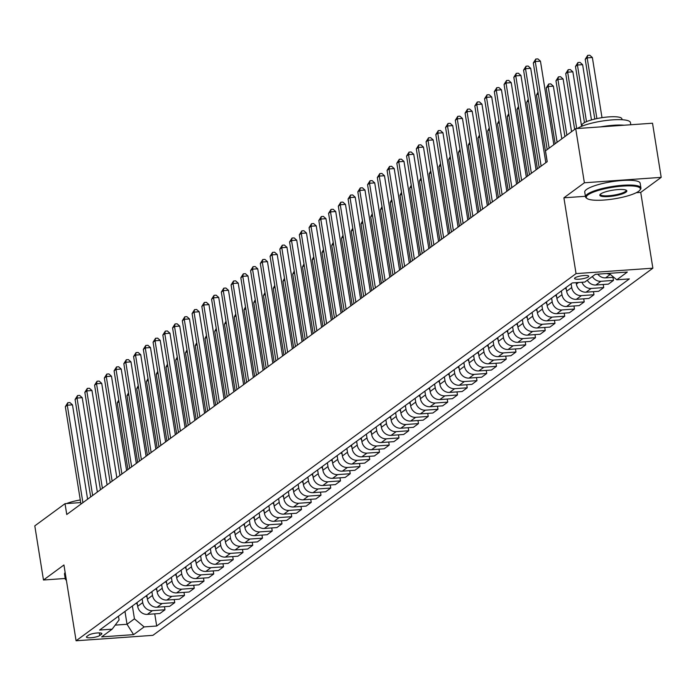<?xml version="1.0" encoding="UTF-8"?>
<svg xmlns="http://www.w3.org/2000/svg" width="696" height="696" viewBox="0 0 696 696"><rect width="100%" height="100%" fill="white"/><g stroke="black" fill="none" stroke-linecap="round" stroke-linejoin="round"><path stroke-width="1.04" d="M575 277.826A7.186 1.531 170.9 0 0 574.548 278.496A7.186 1.531 170.9 0 0 580.49 279.061A7.186 1.531 170.9 0 0 588.285 276.886A7.186 1.531 170.9 0 0 588.738 276.225A7.186 1.531 170.9 0 0 582.787 275.651A7.186 1.531 170.9 0 0 575 277.826M636.257 192.705L640.729 192.392L661.2 177.358L652.526 123.218L575.705 128.638L545.481 150.832L547.221 161.663L66.755 514.509L65.024 503.678L34.8 525.872L43.474 580.012L65.207 578.48M640.729 192.392L652.865 268.186L152.903 635.344L76.09 640.772L576.044 273.615L652.865 268.186M99.737 635.526L101.451 634.274A6.96 1.488 170.9 0 0 101.886 633.621A6.96 1.488 170.9 0 0 96.135 633.073A6.96 1.488 170.9 0 0 88.583 635.178L86.869 636.44A6.96 1.488 170.9 0 0 86.434 637.084A6.96 1.488 170.9 0 0 92.194 637.64A6.96 1.488 170.9 0 0 99.737 635.526L99.319 632.899M115.197 625.112L127.029 624.268L134.441 618.831L144.133 626.905L156.696 626.017L629.358 278.905L616.795 279.792L609.061 273.354M144.133 626.905L133.606 634.639L101.633 636.901L112.16 629.167L119.077 619.918L118.477 616.186M616.795 279.792L627.322 272.058L595.35 274.32L584.823 282.054L572.26 282.941L99.598 630.054L112.16 629.167M661.2 177.358L584.379 182.778L575.705 128.638M584.379 182.778L563.908 197.812L576.044 273.615M76.09 640.772L63.945 564.978L43.474 580.012M80.701 502.573L65.024 503.678M124.976 611.419L127.029 624.268L133.606 634.639M132.379 605.972L134.441 618.831M137.06 602.536L137.66 606.303A8.978 8.1 53.7 0 0 147.352 614.377L159.915 613.489L164.987 609.766L164.491 606.695M142.132 598.812L142.732 602.579A8.978 8.1 53.7 0 0 152.424 610.653L164.987 609.766M146.812 595.376L147.413 599.143A8.978 8.1 53.7 0 0 157.105 607.216L169.667 606.329L174.739 602.606L174.244 599.534M151.885 591.652L152.485 595.419A8.978 8.1 53.7 0 0 162.177 603.493L174.739 602.606M156.556 588.216L157.166 591.983A8.978 8.1 53.7 0 0 166.857 600.056L179.42 599.169L184.484 595.445L183.996 592.374M161.629 584.501L162.229 588.259A8.978 8.1 53.7 0 0 171.921 596.333L184.484 595.445M166.309 581.056L166.91 584.823A8.978 8.1 53.7 0 0 176.601 592.896L189.164 592.009L194.236 588.285L193.74 585.214M171.381 577.341L171.982 581.099A8.978 8.1 53.7 0 0 181.673 589.173L194.236 588.285M176.062 573.895L176.662 577.663A8.978 8.1 53.7 0 0 186.354 585.736L198.917 584.849L203.989 581.125L203.493 578.054M181.125 570.181L181.734 573.939A8.978 8.1 53.7 0 0 191.426 582.013L203.989 581.125M185.806 566.744L186.415 570.502A8.978 8.1 53.7 0 0 196.107 578.576L208.661 577.689L213.733 573.965L213.246 570.894M190.878 563.02L191.478 566.779A8.978 8.1 53.7 0 0 201.17 574.852L213.733 573.965M195.559 559.584L196.159 563.342A8.978 8.1 53.7 0 0 205.851 571.416L218.413 570.529L223.486 566.805L222.99 563.734M200.631 555.86L201.231 559.619A8.978 8.1 53.7 0 0 210.923 567.692L223.486 566.805M205.311 552.424L205.912 556.182A8.978 8.1 53.7 0 0 215.603 564.256L228.166 563.368L233.23 559.645L232.742 556.574M210.375 548.7L210.984 552.459A8.978 8.1 53.7 0 0 220.675 560.532L233.23 559.645M215.055 545.264L215.664 549.022A8.978 8.1 53.7 0 0 225.356 557.096L237.91 556.208L242.982 552.485L242.495 549.414M220.127 541.54L220.728 545.299A8.978 8.1 53.7 0 0 230.42 553.372L242.982 552.485M224.808 538.104L225.408 541.862A8.978 8.1 53.7 0 0 235.1 549.936L247.663 549.048L252.735 545.325L252.239 542.254M229.88 534.38L230.48 538.138A8.978 8.1 53.7 0 0 240.172 546.212L252.735 545.325M234.561 530.944L235.161 534.702A8.978 8.1 53.7 0 0 244.853 542.776L257.416 541.888L262.479 538.165L261.992 535.093M239.624 527.22L240.233 530.978A8.978 8.1 53.7 0 0 249.925 539.052L262.479 538.165M244.305 523.784L244.905 527.542A8.978 8.1 53.7 0 0 254.605 535.615L267.16 534.728L272.232 531.005L271.745 527.933M249.377 520.06L249.977 523.818A8.978 8.1 53.7 0 0 259.669 531.892L272.232 531.005M254.057 516.623L254.658 520.382A8.978 8.1 53.7 0 0 264.35 528.455L276.912 527.568L281.984 523.844L281.488 520.773M259.13 512.9L259.73 516.658A8.978 8.1 53.7 0 0 269.422 524.732L281.984 523.844M263.81 509.463L264.41 513.222A8.978 8.1 53.7 0 0 274.102 521.295L286.665 520.408L291.728 516.684L291.241 513.613M268.874 505.74L269.474 509.498A8.978 8.1 53.7 0 0 279.174 517.572L291.728 516.684M273.554 502.303L274.154 506.062A8.978 8.1 53.7 0 0 283.846 514.135L296.409 513.248L301.481 509.524L300.985 506.453M278.626 498.58L279.226 502.338A8.978 8.1 53.7 0 0 288.918 510.412L301.481 509.524M283.307 495.143L283.907 498.902A8.978 8.1 53.7 0 0 293.599 506.975L306.162 506.088L311.234 502.364L310.738 499.293M288.379 491.42L288.979 495.178A8.978 8.1 53.7 0 0 298.671 503.252L311.234 502.364M293.051 487.983L293.66 491.741A8.978 8.1 53.7 0 0 303.352 499.815L315.914 498.928L320.978 495.204L320.491 492.133M298.123 484.259L298.723 488.018A8.978 8.1 53.7 0 0 308.415 496.091L320.978 495.204M302.803 480.823L303.404 484.581A8.978 8.1 53.7 0 0 313.096 492.655L325.658 491.767L330.731 488.044L330.235 484.973M307.876 477.099L308.476 480.858A8.978 8.1 53.7 0 0 318.168 488.931L330.731 488.044M312.556 473.663L313.156 477.421A8.978 8.1 53.7 0 0 322.848 485.495L335.411 484.607L340.483 480.884L339.987 477.813M317.62 469.939L318.229 473.698A8.978 8.1 53.7 0 0 327.92 481.771L340.483 480.884M322.3 466.503L322.909 470.261A8.978 8.1 53.7 0 0 332.601 478.335L345.155 477.447L350.227 473.724L349.74 470.653M327.372 462.779L327.973 466.538A8.978 8.1 53.7 0 0 337.664 474.611L350.227 473.724M332.053 459.343L332.653 463.101A8.978 8.1 53.7 0 0 342.345 471.175L354.908 470.287L359.98 466.564L359.484 463.493M337.125 455.619L337.725 459.377A8.978 8.1 53.7 0 0 347.417 467.451L359.98 466.564M341.806 452.183L342.406 455.941A8.978 8.1 53.7 0 0 352.098 464.014L364.66 463.127L369.733 459.403L369.237 456.332M346.869 448.459L347.478 452.217A8.978 8.1 53.7 0 0 357.17 460.291L369.733 459.403M351.55 445.022L352.159 448.781A8.978 8.1 53.7 0 0 361.85 456.854L374.405 455.967L379.477 452.243L378.989 449.172M356.622 441.299L357.222 445.057A8.978 8.1 53.7 0 0 366.914 453.131L379.477 452.243M361.302 437.862L361.903 441.621A8.978 8.1 53.7 0 0 371.594 449.694L384.157 448.807L389.229 445.083L388.733 442.012M366.374 434.139L366.975 437.897A8.978 8.1 53.7 0 0 376.666 445.971L389.229 445.083M371.055 430.702L371.655 434.461A8.978 8.1 53.7 0 0 381.347 442.534L393.91 441.647L398.973 437.923L398.486 434.852M376.118 426.979L376.727 430.737A8.978 8.1 53.7 0 0 386.419 438.811L398.973 437.923M380.799 423.542L381.399 427.3A8.978 8.1 53.7 0 0 391.1 435.374L403.654 434.487L408.726 430.763L408.239 427.692M385.871 419.819L386.471 423.577A8.978 8.1 53.7 0 0 396.163 431.65L408.726 430.763M390.552 416.382L391.152 420.14A8.978 8.1 53.7 0 0 400.844 428.214L413.407 427.327L418.479 423.603L417.983 420.532M395.624 412.658L396.224 416.417A8.978 8.1 53.7 0 0 405.916 424.49L418.479 423.603M400.304 409.222L400.905 412.98A8.978 8.1 53.7 0 0 410.596 421.054L423.159 420.166L428.223 416.443L427.736 413.372M405.368 405.498L405.977 409.257A8.978 8.1 53.7 0 0 415.669 417.33L428.223 416.443M410.048 402.062L410.649 405.82A8.978 8.1 53.7 0 0 420.34 413.894L432.903 413.006L437.975 409.283L437.48 406.212M415.12 398.338L415.721 402.097A8.978 8.1 53.7 0 0 425.413 410.17L437.975 409.283M419.801 394.902L420.401 398.66A8.978 8.1 53.7 0 0 430.093 406.734L442.656 405.846L447.728 402.123L447.232 399.052M424.873 391.178L425.474 394.936A8.978 8.1 53.7 0 0 435.165 403.01L447.728 402.123M429.545 387.742L430.154 391.5A8.978 8.1 53.7 0 0 439.846 399.574L452.409 398.686L457.472 394.963L456.985 391.892M434.617 384.018L435.217 387.776A8.978 8.1 53.7 0 0 444.918 395.85L457.472 394.963M439.298 380.582L439.898 384.34A8.978 8.1 53.7 0 0 449.59 392.413L462.153 391.526L467.225 387.803L466.729 384.731M444.37 376.858L444.97 380.616A8.978 8.1 53.7 0 0 454.662 388.69L467.225 387.803M449.05 373.421L449.651 377.18A8.978 8.1 53.7 0 0 459.343 385.253L471.905 384.366L476.978 380.651L476.482 377.571M454.123 369.698L454.723 373.456A8.978 8.1 53.7 0 0 464.415 381.53L476.978 380.651M458.795 366.261L459.403 370.02A8.978 8.1 53.7 0 0 469.095 378.093L481.658 377.206L486.722 373.491L486.234 370.411M463.867 362.538L464.467 366.296A8.978 8.1 53.7 0 0 474.159 374.37L486.722 373.491M468.547 359.101L469.147 362.86A8.978 8.1 53.7 0 0 478.839 370.933L491.402 370.055L496.474 366.331L495.978 363.26M473.619 355.378L474.22 359.136A8.978 8.1 53.7 0 0 483.911 367.218L496.474 366.331M478.3 351.941L478.9 355.7A8.978 8.1 53.7 0 0 488.592 363.773L501.155 362.894L506.227 359.171L505.731 356.1M483.363 348.217L483.972 351.976A8.978 8.1 53.7 0 0 493.664 360.058L506.227 359.171M488.044 344.781L488.653 348.539A8.978 8.1 53.7 0 0 498.345 356.622L510.899 355.734L515.971 352.011L515.484 348.94M493.116 341.057L493.716 344.816A8.978 8.1 53.7 0 0 503.408 352.898L515.971 352.011M497.797 337.621L498.397 341.379A8.978 8.1 53.7 0 0 508.089 349.462L520.652 348.574L525.724 344.851L525.228 341.78M502.869 333.897L503.469 337.656A8.978 8.1 53.7 0 0 513.161 345.738L525.724 344.851M507.549 330.461L508.15 334.219A8.978 8.1 53.7 0 0 517.841 342.301L530.404 341.414L535.468 337.69L534.98 334.619M512.613 326.737L513.222 330.496A8.978 8.1 53.7 0 0 522.913 338.578L535.468 337.69M517.293 323.301L517.902 327.059A8.978 8.1 53.7 0 0 527.594 335.141L540.148 334.254L545.22 330.53L544.733 327.459M522.365 319.577L522.966 323.335A8.978 8.1 53.7 0 0 532.658 331.418L545.22 330.53M527.046 316.141L527.646 319.899A8.978 8.1 53.7 0 0 537.338 327.981L549.901 327.094L554.973 323.37L554.477 320.299M532.118 312.417L532.718 316.175A8.978 8.1 53.7 0 0 542.41 324.258L554.973 323.37M536.799 308.981L537.399 312.739A8.978 8.1 53.7 0 0 547.091 320.821L559.654 319.934L564.717 316.21L564.23 313.139M541.862 305.257L542.471 309.015A8.978 8.1 53.7 0 0 552.163 317.098L564.717 316.21M546.543 301.82L547.143 305.579A8.978 8.1 53.7 0 0 556.843 313.661L569.398 312.774L574.47 309.05L573.974 305.979M551.615 298.097L552.215 301.855A8.978 8.1 53.7 0 0 561.907 309.938L574.47 309.05M556.295 294.66L556.896 298.419A8.978 8.1 53.7 0 0 566.587 306.501L579.15 305.614L584.222 301.89L583.726 298.819M561.367 290.937L561.968 294.695A8.978 8.1 53.7 0 0 571.66 302.777L584.222 301.89M566.048 287.5L566.648 291.259A8.978 8.1 53.7 0 0 576.34 299.341L588.903 298.454L593.966 294.73L593.479 291.659M571.112 283.777L571.712 287.535A8.978 8.1 53.7 0 0 581.412 295.617L593.966 294.73M576.166 282.663L576.392 284.099A8.978 8.1 53.7 0 0 586.084 292.181L598.647 291.293L603.719 287.57L603.223 284.499M156.696 626.017L154.747 613.855M592.383 276.495A8.978 8.1 53.7 0 0 600.909 281.297L613.472 280.41L612.976 277.339M613.472 280.41L608.4 284.133L595.837 285.021A8.978 8.1 53.7 0 1 587.311 280.218M581.969 282.254A8.978 8.1 53.7 0 0 591.156 288.457L603.719 287.57M597.786 274.146A8.978 8.1 53.7 0 0 605.59 277.861L613.776 277.278M606.851 273.511A8.978 8.1 53.7 0 0 610.027 274.154M563.908 197.812L585.423 196.298M87.592 499.206L72.48 404.846L67.286 405.211L82.894 502.651M65.337 406.647L67.808 402.714L67.286 405.211L65.337 406.647L80.945 504.087M67.808 402.714L69.887 402.566L72.48 404.846M137.39 604.572L136.216 603.154M119.025 401.67L117.241 402.975L127.916 469.591M117.241 402.975L118.755 399.983M97.344 492.046L82.232 397.686L77.038 398.051L92.646 495.491M75.09 399.487L77.561 395.554L77.038 398.051L75.09 399.487L90.698 496.927M77.561 395.554L79.64 395.406L82.232 397.686M107.097 484.886L91.976 390.526L86.791 390.891L102.399 488.331M84.842 392.327L87.313 388.394L86.791 390.891L84.842 392.327L100.45 489.767M87.313 388.394L89.384 388.246L91.976 390.526M116.841 477.726L101.729 383.365L96.535 383.731L112.143 481.171M94.586 385.166L97.057 381.234L96.535 383.731L94.586 385.166L110.194 482.606M97.057 381.234L99.136 381.086L101.729 383.365M147.134 597.412L145.969 595.993M128.777 394.51L126.994 395.815L137.66 462.431M126.994 395.815L128.508 392.822M156.887 590.252L155.721 588.833M138.521 387.35L136.747 388.655L147.413 455.271M136.747 388.655L138.252 385.662M166.631 583.091L165.465 581.682M148.274 380.19L146.491 381.495L157.166 448.111M146.491 381.495L148.004 378.502M126.594 470.566L111.482 376.205L106.288 376.571L121.896 474.011M104.339 378.006L106.81 374.074L106.288 376.571L104.339 378.006L119.947 475.446M106.81 374.074L108.889 373.926L111.482 376.205M176.384 575.931L175.218 574.522M158.027 373.03L156.243 374.335L166.91 440.951M156.243 374.335L157.757 371.342M66.146 578.689A27.388 5.838 170.9 0 0 66.381 580.151M66.398 580.264L66.146 580.099A28.058 5.986 -9.1 0 1 65.276 578.915A28.058 5.986 -9.1 0 1 65.92 577.288M65.276 578.915L64.511 574.148A28.058 5.986 -9.1 0 1 65.154 572.53M66.546 503.573A20.201 4.306 -9.1 0 1 80.284 499.963M587.99 194.863A27.388 5.838 170.9 0 0 587.137 198.56A27.388 5.838 170.9 0 0 611.897 199.195A27.388 5.838 170.9 0 0 638.65 191.278A27.388 5.838 170.9 0 0 639.911 190.104A27.388 5.838 170.9 0 0 620.606 186.267A27.388 5.838 170.9 0 0 587.99 194.863M587.137 198.56L586.389 198.047A28.058 5.986 -9.1 0 1 585.51 196.864A28.058 5.986 -9.1 0 1 587.267 194.254A28.058 5.986 -9.1 0 1 617.709 185.754A28.058 5.986 -9.1 0 1 640.929 187.981A28.058 5.986 -9.1 0 1 640.468 189.382L639.911 190.104M600.657 193.966A13.694 2.923 -9.1 0 1 614.037 190.008A13.694 2.923 -9.1 0 1 626.417 190.33A13.694 2.923 -9.1 0 1 625.991 192.174A13.694 2.923 -9.1 0 1 609.679 196.472A13.694 2.923 -9.1 0 1 600.03 194.558A13.694 2.923 -9.1 0 1 600.657 193.966M600.387 194.184A13.024 2.775 170.9 0 0 600.361 194.48A13.024 2.775 170.9 0 0 611.14 195.515A13.024 2.775 170.9 0 0 625.26 191.574A13.024 2.775 170.9 0 0 626.078 190.365A13.024 2.775 170.9 0 0 625.956 190.086M582.134 126.115L581.995 125.236A20.201 4.306 -9.1 0 1 583.257 123.357A20.201 4.306 -9.1 0 1 605.181 117.241A20.201 4.306 -9.1 0 1 621.893 118.842L622.033 119.721M585.51 196.864L584.744 192.096A28.058 5.986 -9.1 0 1 586.502 189.486A28.058 5.986 -9.1 0 1 616.943 180.995A28.058 5.986 -9.1 0 1 640.163 183.222L640.929 187.981M600.5 126.889A28.058 5.986 -9.1 0 1 624.086 125.228M577.254 128.534A28.058 5.986 -9.1 0 1 607.843 120.286A28.058 5.986 -9.1 0 1 630.454 122.583L630.793 124.749M136.338 463.405L121.226 369.045L116.041 369.411L131.648 466.851M114.083 370.846L116.563 366.914L116.041 369.411L114.083 370.846L129.691 468.286M116.563 366.914L118.633 366.766L121.226 369.045M146.09 456.245L130.978 361.885L125.785 362.251L141.392 459.691M123.836 363.686L126.307 359.754L125.785 362.251L123.836 363.686L139.444 461.126M126.307 359.754L128.386 359.606L130.978 361.885M155.843 449.085L140.731 354.725L135.537 355.09L151.145 452.53M133.589 356.526L136.059 352.594L135.537 355.09L133.589 356.526L149.196 453.966M136.059 352.594L138.13 352.454L140.731 354.725M165.587 441.925L150.475 347.565L145.29 347.93L160.898 445.37M143.333 349.366L145.803 345.433L145.29 347.93L143.333 349.366L158.94 446.806M145.803 345.433L147.883 345.294L150.475 347.565M175.34 434.765L160.228 340.405L155.034 340.77L170.642 438.21M153.085 342.206L155.556 338.273L155.034 340.77L153.085 342.206L168.693 439.646M155.556 338.273L157.635 338.134L160.228 340.405M186.136 568.771L184.971 567.362M167.771 365.87L165.996 367.175L176.662 433.791M165.996 367.175L167.501 364.182M195.881 561.611L194.715 560.202M177.524 358.71L175.74 360.015L186.415 426.631M175.74 360.015L177.254 357.022M205.633 554.451L204.467 553.042M187.276 351.55L185.493 352.855L196.159 419.47M185.493 352.855L186.998 349.862M215.386 547.291L214.22 545.882M197.02 344.389L195.245 345.703L205.912 412.31M195.245 345.703L196.751 342.702M225.13 540.131L223.964 538.721M206.773 337.229L204.989 338.543L215.664 405.15M204.989 338.543L206.503 335.542M185.093 427.605L169.972 333.245L164.787 333.61L180.394 431.05M162.838 335.046L165.309 331.113L164.787 333.61L162.838 335.046L178.446 432.486M165.309 331.113L167.379 330.974L169.972 333.245M234.883 532.971L233.717 531.561M216.517 330.069L214.742 331.383L225.408 397.99M214.742 331.383L216.247 328.382M194.837 420.445L179.725 326.085L174.531 326.45L190.139 423.89M172.582 327.886L175.053 323.953L174.531 326.45L172.582 327.886L188.19 425.326M175.053 323.953L177.132 323.814L179.725 326.085M244.635 525.811L243.47 524.401M226.27 322.909L224.486 324.223L235.161 390.83M224.486 324.223L226 321.221M204.589 413.285L189.477 318.925L184.283 319.29L199.891 416.73M182.335 320.725L184.805 316.793L184.283 319.29L182.335 320.725L197.942 418.165M184.805 316.793L186.885 316.654L189.477 318.925M254.379 518.65L253.214 517.241M236.022 315.749L234.239 317.063L244.914 383.67M234.239 317.063L235.753 314.061M214.342 406.125L199.221 311.764L194.036 312.13L209.644 409.57M192.087 313.565L194.558 309.633L194.036 312.13L192.087 313.565L207.695 411.005M194.558 309.633L196.629 309.494L199.221 311.764M264.132 511.49L262.966 510.081M245.766 308.589L243.992 309.903L254.658 376.51M243.992 309.903L245.497 306.901M224.086 398.965L208.974 304.604L203.78 304.97L219.388 402.418M201.831 306.405L204.302 302.482L203.78 304.97L201.831 306.405L217.439 403.845M204.302 302.482L206.381 302.334L208.974 304.604M273.885 504.33L272.71 502.921M255.519 301.429L253.735 302.743L264.41 369.35M253.735 302.743L255.249 299.741M233.839 391.805L218.727 297.444L213.533 297.81L229.141 395.258M211.584 299.245L214.055 295.322L213.533 297.81L211.584 299.245L227.192 396.685M214.055 295.322L216.134 295.174L218.727 297.444M283.629 497.17L282.463 495.761M265.272 294.269L263.488 295.582L274.154 362.198M263.488 295.582L265.002 292.581M243.591 384.644L228.471 290.284L223.285 290.65L238.893 388.098M221.337 292.085L223.808 288.161L223.285 290.65L221.337 292.085L236.945 389.525M223.808 288.161L225.878 288.014L228.471 290.284M253.335 377.484L238.223 283.124L233.03 283.49L248.637 380.938M231.081 284.925L233.551 281.001L233.03 283.49L231.081 284.925L246.689 382.365M233.551 281.001L235.631 280.853L238.223 283.124M263.088 370.324L247.976 275.964L242.782 276.329L258.39 373.778M240.833 277.765L243.304 273.841L242.782 276.329L240.833 277.765L256.441 375.205M243.304 273.841L245.383 273.693L247.976 275.964M272.832 363.164L257.72 268.804L252.535 269.169L268.143 366.618M250.586 270.605L253.057 266.681L252.535 269.169L250.586 270.605L266.185 368.045M253.057 266.681L255.127 266.533L257.72 268.804M282.585 356.004L267.473 261.644L262.279 262.009L277.887 359.458M260.33 263.445L262.801 259.521L262.279 262.009L260.33 263.445L275.938 360.885M262.801 259.521L264.88 259.373L267.473 261.644M292.337 348.844L277.225 254.484L272.032 254.858L287.639 352.298M270.083 256.285L272.554 252.361L272.032 254.858L270.083 256.285L285.691 353.725M272.554 252.361L274.624 252.213L277.225 254.484M302.081 341.684L286.97 247.324L281.784 247.698L297.392 345.138M279.827 249.125L282.298 245.201L281.784 247.698L279.827 249.125L295.435 346.565M282.298 245.201L284.377 245.053L286.97 247.324M311.834 334.524L296.722 240.163L291.528 240.538L307.136 337.978M289.579 241.964L292.05 238.041L291.528 240.538L289.579 241.964L305.187 339.404M292.05 238.041L294.13 237.893L296.722 240.163M321.587 327.364L306.466 233.003L301.281 233.377L316.889 330.817M299.332 234.804L301.803 230.881L301.281 233.377L299.332 234.804L314.94 332.244M301.803 230.881L303.874 230.733L306.466 233.003M331.331 320.204L316.219 225.843L311.025 226.217L326.633 323.657M309.076 227.644L311.547 223.72L311.025 226.217L309.076 227.644L324.684 325.084M311.547 223.72L313.626 223.573L316.219 225.843M341.084 313.043L325.972 218.683L320.778 219.057L336.385 316.497M318.829 220.484L321.3 216.56L320.778 219.057L318.829 220.484L334.437 317.924M321.3 216.56L323.379 216.412L325.972 218.683M350.836 305.883L335.716 211.523L330.53 211.897L346.138 309.337M328.582 213.324L331.052 209.4L330.53 211.897L328.582 213.324L344.189 310.764M331.052 209.4L333.123 209.252L335.716 211.523M360.58 298.723L345.468 204.372L340.274 204.737L355.882 302.177M338.326 206.164L340.796 202.24L340.274 204.737L338.326 206.164L353.933 303.604M340.796 202.24L342.876 202.092L345.468 204.372M370.333 291.563L355.221 197.212L350.027 197.577L365.635 295.017M348.078 199.004L350.549 195.08L350.027 197.577L348.078 199.004L363.686 296.444M350.549 195.08L352.628 194.932L355.221 197.212M380.086 284.403L364.965 190.051L359.78 190.417L375.388 287.857M357.831 191.844L360.302 187.92L359.78 190.417L357.831 191.844L373.439 289.284M360.302 187.92L362.372 187.772L364.965 190.051M389.83 277.243L374.718 182.891L369.524 183.257L385.132 280.697M367.575 184.684L370.046 180.76L369.524 183.257L367.575 184.684L383.183 282.124M370.046 180.76L372.125 180.612L374.718 182.891M399.582 270.083L384.47 175.731L379.276 176.097L394.884 273.537M377.328 177.524L379.798 173.6L379.276 176.097L377.328 177.524L392.935 274.964M379.798 173.6L381.878 173.452L384.47 175.731M409.326 262.923L394.214 168.571L389.029 168.937L404.637 266.377M387.08 170.363L389.551 166.44L389.029 168.937L387.08 170.363L402.68 267.803M389.551 166.44L391.622 166.292L394.214 168.571M419.079 255.763L403.967 161.411L398.773 161.776L414.381 259.216M396.824 163.203L399.295 159.28L398.773 161.776L396.824 163.203L412.432 260.652M399.295 159.28L401.375 159.132L403.967 161.411M428.832 248.602L413.72 154.251L408.526 154.616L424.134 252.056M406.577 156.043L409.048 152.119L408.526 154.616L406.577 156.043L422.185 253.492M409.048 152.119L411.127 151.972L413.72 154.251M438.576 241.451L423.464 147.091L418.279 147.456L433.886 244.896M416.321 148.883L418.792 144.959L418.279 147.456L416.321 148.883L431.929 246.332M418.792 144.959L420.871 144.811L423.464 147.091M448.328 234.291L433.216 139.931L428.023 140.296L443.63 237.736M426.074 141.723L428.545 137.799L428.023 140.296L426.074 141.723L441.682 239.172M428.545 137.799L430.624 137.651L433.216 139.931M458.081 227.131L442.96 132.771L437.775 133.136L453.383 230.576M435.827 134.563L438.297 130.639L437.775 133.136L435.827 134.563L451.434 232.012M438.297 130.639L440.368 130.491L442.96 132.771M467.825 219.971L452.713 125.611L447.528 125.976L463.127 223.416M445.57 127.403L448.041 123.479L447.528 125.976L445.57 127.403L461.178 224.851M448.041 123.479L450.121 123.331L452.713 125.611M477.578 212.811L462.466 118.451L457.272 118.816L472.88 216.256M455.323 120.243L457.794 116.319L457.272 118.816L455.323 120.243L470.931 217.691M457.794 116.319L459.873 116.171L462.466 118.451M487.33 205.651L472.21 111.29L467.025 111.656L482.632 209.096M465.076 113.091L467.547 109.159L467.025 111.656L465.076 113.091L480.684 210.531M467.547 109.159L469.617 109.011L472.21 111.29M293.381 490.01L292.216 488.601M275.016 287.109L273.241 288.422L283.907 355.038M273.241 288.422L274.746 285.421M303.134 482.85L301.96 481.441M284.768 279.949L282.985 281.262L293.66 347.878M282.985 281.262L284.499 278.261M312.878 475.69L311.712 474.28M294.521 272.788L292.738 274.102L303.404 340.718M292.738 274.102L294.251 271.101M322.631 468.53L321.465 467.12M304.265 265.628L302.49 266.942L313.156 333.558M302.49 266.942L303.995 263.941M332.375 461.37L331.209 459.96M314.018 258.468L312.234 259.782L322.909 326.398M312.234 259.782L313.748 256.78M342.127 454.21L340.962 452.8M323.77 251.317L321.987 252.622L332.653 319.238M321.987 252.622L323.492 249.629M351.88 447.05L350.714 445.64M333.514 244.157L331.74 245.462L342.406 312.078M331.74 245.462L333.245 242.469M361.624 439.889L360.458 438.48M343.267 236.997L341.484 238.302L352.159 304.918M341.484 238.302L342.998 235.309M371.377 432.729L370.211 431.32M353.011 229.837L351.236 231.142L361.903 297.757M351.236 231.142L352.741 228.149M381.13 425.569L379.964 424.16M362.764 222.676L360.989 223.981L371.655 290.597M360.989 223.981L362.494 220.989M390.874 418.409L389.708 417M372.517 215.516L370.733 216.821L381.408 283.437M370.733 216.821L372.247 213.829M400.626 411.249L399.46 409.84M382.261 208.356L380.486 209.661L391.152 276.277M380.486 209.661L381.991 206.669M410.379 404.089L409.204 402.68M392.013 201.196L390.23 202.501L400.905 269.117M390.23 202.501L391.744 199.508M420.123 396.929L418.957 395.519M401.766 194.036L399.983 195.341L410.657 261.957M399.983 195.341L401.496 192.348M429.876 389.769L428.71 388.359M411.51 186.876L409.735 188.181L420.401 254.797M409.735 188.181L411.24 185.188M439.628 382.609L438.454 381.199M421.263 179.716L419.479 181.021L430.154 247.637M419.479 181.021L420.993 178.028M449.372 375.457L448.207 374.039M431.015 172.556L429.232 173.861L439.898 240.477M429.232 173.861L430.746 170.868M459.125 368.297L457.959 366.879M440.759 165.396L438.985 166.701L449.651 233.317M438.985 166.701L440.49 163.708M468.869 361.137L467.703 359.719M450.512 158.236L448.729 159.541L459.403 226.156M448.729 159.541L450.242 156.548M478.622 353.977L477.456 352.559M460.265 151.076L458.481 152.381L469.147 218.996M458.481 152.381L459.995 149.388M488.375 346.817L487.209 345.399M470.009 143.915L468.234 145.22L478.9 211.836M468.234 145.22L469.739 142.228M498.118 339.657L496.953 338.239M479.762 136.755L477.978 138.06L488.653 204.676M477.978 138.06L479.492 135.067M507.871 332.497L506.705 331.079M489.514 129.595L487.731 130.9L498.397 197.516M487.731 130.9L489.236 127.907M517.624 325.337L516.458 323.918M499.258 122.435L497.483 123.74L508.15 190.356M497.483 123.74L498.988 120.747M527.368 318.176L526.202 316.758M509.011 115.275L507.227 116.58L517.902 183.196M507.227 116.58L508.741 113.587M537.121 311.016L535.955 309.598M518.755 108.115L516.98 109.42L527.646 176.036M516.98 109.42L518.485 106.427M497.075 198.49L481.963 104.13L476.769 104.496L492.377 201.936M474.82 105.931L477.291 101.999L476.769 104.496L474.82 105.931L490.428 203.371M477.291 101.999L479.37 101.851L481.963 104.13M546.873 303.856L545.699 302.438M528.508 100.955L526.724 102.26L537.399 168.876M526.724 102.26L528.238 99.267M506.827 191.33L491.715 96.97L486.521 97.336L502.129 194.776M484.573 98.771L487.043 94.839L486.521 97.336L484.573 98.771L500.18 196.211M487.043 94.839L489.123 94.691L491.715 96.97M556.617 296.696L555.452 295.278M538.26 93.795L536.477 95.1L547.152 161.716M536.477 95.1L537.991 92.107M516.58 184.17L501.459 89.81L496.274 90.175L511.882 187.615M494.325 91.611L496.796 87.679L496.274 90.175L494.325 91.611L509.933 189.051M496.796 87.679L498.867 87.531L501.459 89.81M566.37 289.536L565.204 288.118M561.811 138.843L553.363 86.147L548.178 86.513L546.23 87.94L555.164 143.733M557.113 142.297L548.178 86.513L548.7 84.016L550.771 83.868L553.363 86.147M546.23 87.94L548.7 84.016M526.324 177.01L511.212 82.65L506.018 83.015L521.626 180.455M504.069 84.451L506.54 80.519L506.018 83.015L504.069 84.451L519.677 181.891M506.54 80.519L508.619 80.371L511.212 82.65M571.555 131.683L563.116 78.987L557.931 79.353L555.973 80.779L564.908 136.573M566.866 135.137L557.931 79.353L558.444 76.856L560.524 76.708L563.116 78.987M555.973 80.779L558.444 76.856M536.077 169.85L520.965 75.49L515.771 75.855L531.379 173.295M513.822 77.291L516.293 73.358L515.771 75.855L513.822 77.291L529.43 174.731M516.293 73.358L518.372 73.211L520.965 75.49M581.595 126.333L572.869 71.827L567.675 72.193L565.726 73.619L574.661 129.412M576.706 128.569L567.675 72.193L568.197 69.696L570.276 69.548L572.869 71.827M565.726 73.619L568.197 69.696M545.829 162.69L530.709 68.33L525.524 68.695L541.131 166.135M523.575 70.131L526.045 66.198L525.524 68.695L523.575 70.131L539.183 167.571M526.045 66.198L528.116 66.05L530.709 68.33M591.47 119.929L582.613 64.667L577.428 65.032L575.479 66.459L584.466 122.6M586.493 121.635L577.428 65.032L577.95 62.536L580.02 62.388L582.613 64.667M575.479 66.459L577.95 62.536M553.842 144.698L540.461 61.17L535.268 61.535L549.144 148.152M533.319 62.971L535.789 59.038L535.268 61.535L533.319 62.971L547.195 149.579M535.789 59.038L537.869 58.89L540.461 61.17M602.005 117.668L592.366 57.507L587.172 57.872L585.223 59.299L594.802 119.059M596.898 118.59L587.172 57.872L587.694 55.375L589.773 55.228L592.366 57.507M585.223 59.299L587.694 55.375M142.732 602.579L137.66 606.303M152.485 595.419L147.413 599.143M162.229 588.259L157.166 591.983M171.982 581.099L166.91 584.823M181.734 573.939L176.662 577.663M191.478 566.779L186.415 570.502M201.231 559.619L196.159 563.342M210.984 552.459L205.912 556.182M220.728 545.299L215.664 549.022M230.48 538.138L225.408 541.862M240.233 530.978L235.161 534.702M249.977 523.818L244.905 527.542M259.73 516.658L254.658 520.382M269.474 509.498L264.41 513.222M279.226 502.338L274.154 506.062M288.979 495.178L283.907 498.902M298.723 488.018L293.66 491.741M308.476 480.858L303.404 484.581M318.229 473.698L313.156 477.421M327.973 466.538L322.909 470.261M337.725 459.377L332.653 463.101M347.478 452.217L342.406 455.941M357.222 445.057L352.159 448.781M366.975 437.897L361.903 441.621M376.727 430.737L371.655 434.461M386.471 423.577L381.399 427.3M396.224 416.417L391.152 420.14M405.977 409.257L400.905 412.98M415.721 402.097L410.649 405.82M425.474 394.936L420.401 398.66M435.217 387.776L430.154 391.5M444.97 380.616L439.898 384.34M454.723 373.456L449.651 377.18M464.467 366.296L459.403 370.02M474.22 359.136L469.147 362.86M483.972 351.976L478.9 355.7M493.716 344.816L488.653 348.539M503.469 337.656L498.397 341.379M513.222 330.496L508.15 334.219M522.966 323.335L517.902 327.059M532.718 316.175L527.646 319.899M542.471 309.015L537.399 312.739M552.215 301.855L547.143 305.579M561.968 294.695L556.896 298.419M571.712 287.535L566.648 291.259M578.585 282.489L576.392 284.099M152.424 610.653L147.352 614.377M162.177 603.493L157.105 607.216M171.921 596.333L166.857 600.056M181.673 589.173L176.601 592.896M191.426 582.013L186.354 585.736M201.17 574.852L196.107 578.576M210.923 567.692L205.851 571.416M220.675 560.532L215.603 564.256M230.42 553.372L225.356 557.096M240.172 546.212L235.1 549.936M249.925 539.052L244.853 542.776M259.669 531.892L254.605 535.615M269.422 524.732L264.35 528.455M279.174 517.572L274.102 521.295M288.918 510.412L283.846 514.135M298.671 503.252L293.599 506.975M308.415 496.091L303.352 499.815M318.168 488.931L313.096 492.655M327.92 481.771L322.848 485.495M337.664 474.611L332.601 478.335M347.417 467.451L342.345 471.175M357.17 460.291L352.098 464.014M366.914 453.131L361.85 456.854M376.666 445.971L371.594 449.694M386.419 438.811L381.347 442.534M396.163 431.65L391.1 435.374M405.916 424.49L400.844 428.214M415.669 417.33L410.596 421.054M425.413 410.17L420.34 413.894M435.165 403.01L430.093 406.734M444.918 395.85L439.846 399.574M454.662 388.69L449.59 392.413M464.415 381.53L459.343 385.253M474.159 374.37L469.095 378.093M483.911 367.218L478.839 370.933M493.664 360.058L488.592 363.773M503.408 352.898L498.345 356.622M513.161 345.738L508.089 349.462M522.913 338.578L517.841 342.301M532.658 331.418L527.594 335.141M542.41 324.258L537.338 327.981M552.163 317.098L547.091 320.821M561.907 309.938L556.843 313.661M571.66 302.777L566.587 306.501M581.412 295.617L576.34 299.341M591.156 288.457L586.084 292.181M600.909 281.297L595.837 285.021M610.305 274.389L605.59 277.861M101.277 633.143L101.451 634.274"/></g></svg>

